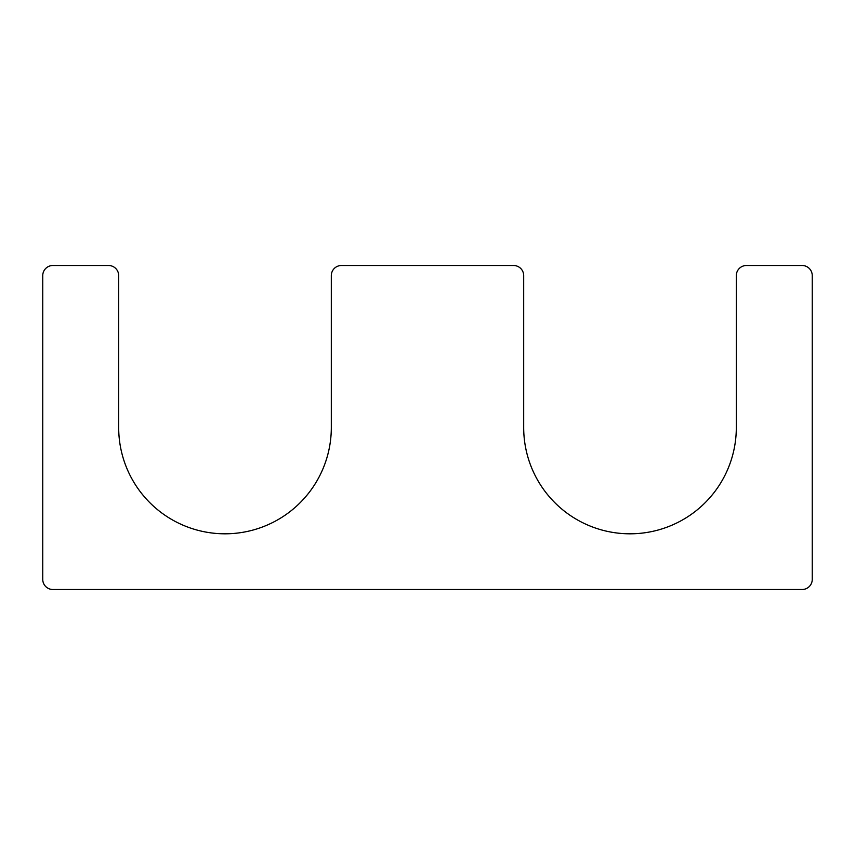 <?xml version="1.0" encoding="UTF-8"?>
<svg xmlns="http://www.w3.org/2000/svg" width="855" height="855" viewBox="0 0 855 855"><rect width="100%" height="100%" fill="white"/><g stroke="black" fill="none" stroke-linecap="round" stroke-linejoin="round"><path stroke-width="1.28" d="M523.688 427.5L523.688 275.62A10.121 10.121 0 0 0 513.566 265.499L341.434 265.499A10.121 10.121 0 0 0 331.312 275.62L331.312 427.5A106.309 106.309 0 0 1 225.004 533.809A106.309 106.309 0 0 1 118.685 427.5L118.685 275.62A10.121 10.121 0 0 0 108.564 265.499L52.871 265.499A10.121 10.121 0 0 0 42.75 275.62L42.75 579.38A10.121 10.121 0 0 0 52.871 589.501L802.129 589.501A10.121 10.121 0 0 0 812.25 579.38L812.25 275.62A10.121 10.121 0 0 0 802.129 265.499L746.436 265.499A10.121 10.121 0 0 0 736.315 275.62L736.315 427.5A106.309 106.309 0 0 1 629.996 533.809A106.309 106.309 0 0 1 523.688 427.5"/></g></svg>
